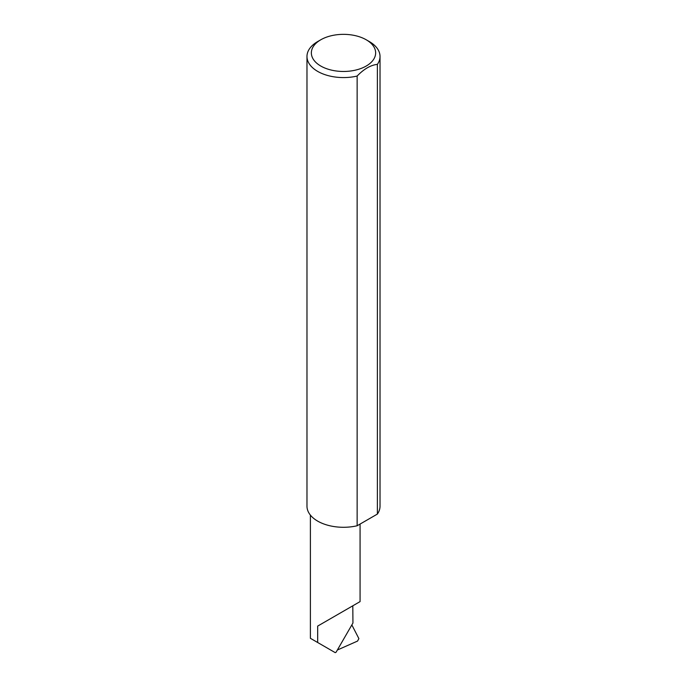 <?xml version="1.0" encoding="UTF-8"?>
<svg xmlns="http://www.w3.org/2000/svg" width="687" height="687" viewBox="0 0 687 687"><rect width="100%" height="100%" fill="white"/><g stroke="black" fill="none" stroke-linecap="round" stroke-linejoin="round"><path stroke-width="1.03" d="M317.677 626.089L352.8 605.805C365.553 598.446 358.64 602.439 352.8 605.805L352.946 623.023L336.098 652.203L335.239 652.65L317.677 642.508L317.677 626.089L360.074 601.606L360.074 524.069M320.769 66.029A32.143 18.558 0 0 0 366.231 66.029A32.143 18.558 0 0 0 366.231 39.786L369.323 41.572A36.523 21.091 180 0 1 369.331 41.572A36.523 21.091 180 0 1 380.023 56.489A36.523 21.091 180 0 1 377.386 64.363C370.645 65.11 363.895 69.009 357.137 76.051A36.523 21.091 180 0 1 317.677 71.396A36.523 21.091 180 0 1 306.977 56.489A36.523 21.091 180 0 1 317.669 41.572L320.769 39.786A32.143 18.558 0 0 0 320.769 66.029M357.137 76.051L357.137 525.761A36.523 21.091 180 0 1 317.677 521.115A36.523 21.091 180 0 1 306.977 506.199L306.977 56.489M337.36 650.022L357.575 641.057L358.88 638.601L351.847 624.93M377.386 64.363L377.386 514.074A36.523 21.091 180 0 0 380.023 506.199L380.023 56.489M357.137 525.761L377.386 514.074M369.331 41.572L366.231 39.786A32.143 18.558 0 0 0 320.769 39.786M317.677 642.508L310.395 638.309L310.395 515.113"/></g></svg>
